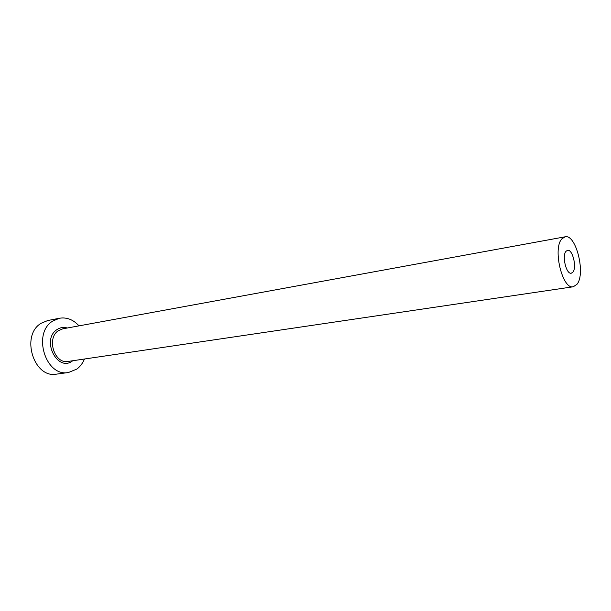 <?xml version="1.0" encoding="UTF-8"?>
<svg xmlns="http://www.w3.org/2000/svg" width="611" height="611" viewBox="0 0 611 611"><rect width="100%" height="100%" fill="white"/><g stroke="black" fill="none" stroke-linecap="round" stroke-linejoin="round"><path stroke-width="0.92" d="M572.935 272.101C577.074 267.366 572.499 248.891 567.512 250.311L565.977 251.32C561.738 255.864 566.328 274.629 571.3 273.201L572.935 272.101M561.822 238.916C552.443 248.585 562.471 289.904 573.324 286.758L577.005 284.268C585.918 273.69 575.959 233.738 565.06 236.816L561.822 238.916M78.987 325.862C73.312 319.622 66.82 317.086 59.504 318.232L52.836 321.012C32.024 333.148 45.634 377.293 68.485 372.504L76.879 369.059C80.186 366.577 82.714 363.232 84.471 359.016M59.504 318.232L47.78 320.523L41.12 323.28C20.331 335.309 33.826 378.873 56.647 374.115L68.485 372.504M72.724 360.75L72.724 360.75C57.64 372.924 40.738 339.67 57.098 329.52C60.275 327.443 63.681 326.931 67.309 328M565.06 236.816L62.765 328.833L58.557 330.582C46.13 338.02 54.417 364.4 68.157 361.422L573.324 286.758"/></g></svg>
